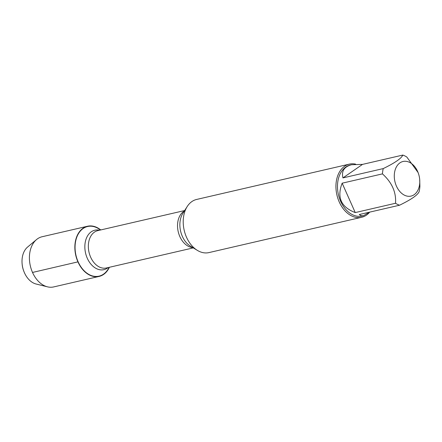<?xml version="1.0" encoding="UTF-8"?>
<svg xmlns="http://www.w3.org/2000/svg" width="442" height="442" viewBox="0 0 442 442"><rect width="100%" height="100%" fill="white"/><g stroke="black" fill="none" stroke-linecap="round" stroke-linejoin="round"><path stroke-width="0.66" d="M349.368 164.131L196.651 199.441A27.277 19.083 77 0 0 187.215 206.524A27.277 19.083 77 0 0 197.353 250.371A27.277 19.083 77 0 0 208.944 252.592L361.655 217.282A27.277 19.083 -103 0 1 339.235 201.95A27.277 19.083 -103 0 1 349.368 164.131A27.277 19.083 -103 0 1 355.655 164.153M109.196 267.327L108.185 269.023A25.465 17.813 -103 0 1 78.14 261.824A25.465 17.813 -103 0 1 78.731 233.227A25.465 17.813 -103 0 1 98.909 228.906L100.566 229.989M369.694 212.127A27.277 19.083 -103 0 1 361.655 217.282M417.635 171.468A17.763 12.431 77 0 0 396.828 166.192A17.763 12.431 77 0 0 403.203 194.474A17.763 12.431 77 0 0 419.701 179.557A17.763 12.431 77 0 0 418.082 172.546A17.763 12.431 77 0 0 417.635 171.468M362.512 164.391L351.639 164.722C344.196 166.684 341.301 171.076 342.953 177.905L362.512 164.391L402.795 155.076C401.424 158.391 394.905 162.894 383.236 168.59A26.188 18.321 77 0 0 382.441 173.877C391.949 182.474 396.314 192.27 395.524 203.265A26.188 18.321 77 0 0 399.546 205.221C411.215 199.53 417.734 195.027 419.104 191.712A26.188 18.321 77 0 0 419.9 186.425L419.701 179.557M342.953 177.905L383.236 168.59M342.158 183.187C336.682 197.347 341.047 207.143 355.241 212.58L342.158 183.187L382.441 173.877M355.241 212.58L395.524 203.265M399.546 205.221L359.263 214.536L361.064 215.751L363.44 215.751L369.506 212.171M418.082 172.546L406.817 157.032A26.188 18.321 77 0 0 402.795 155.076M363.44 215.751L362.169 216.044A26.188 18.321 -103 0 1 338.423 194.657A26.188 18.321 -103 0 1 350.373 165.015L351.639 164.722M109.378 267.288A25.752 18.017 -103 0 1 99.135 276.416A25.752 18.017 -103 0 1 77.969 261.946A25.752 18.017 -103 0 1 87.533 226.238A25.752 18.017 -103 0 1 100.743 229.945M99.135 276.416L53.692 286.924A25.752 18.017 -103 0 1 47.476 286.836A25.752 18.017 -103 0 1 30.338 265.896A25.752 18.017 -103 0 1 36.548 239.553A25.752 18.017 -103 0 1 42.089 236.746L87.533 226.238M47.476 286.836L36.134 284.024A20.133 14.083 -103 0 1 23.94 271.559A20.133 14.083 -103 0 1 22.1 263.614A20.133 14.083 -103 0 1 27.586 247.061L36.548 239.553M22.1 263.614L22.144 264.128A17.603 12.315 77 0 0 23.752 271.079L23.94 271.559M32.526 272.449L78.14 261.824M187.215 206.524L182.855 213.353A20.404 14.277 77 0 0 182.336 236.343A20.404 14.277 77 0 0 190.436 246.15L197.353 250.371M192.762 247.57A19.161 13.409 -103 0 1 179.85 236.581A19.161 13.409 -103 0 1 184.32 211.061M184.651 210.547L97.776 230.63A19.161 13.409 77 0 0 90.66 257.2A19.161 13.409 77 0 0 106.411 267.974L193.281 247.885M108.146 267.57A20.244 14.166 -103 0 1 87.295 258.277A20.244 14.166 -103 0 1 86.588 237.774A20.244 14.166 -103 0 1 99.511 230.232"/></g></svg>
